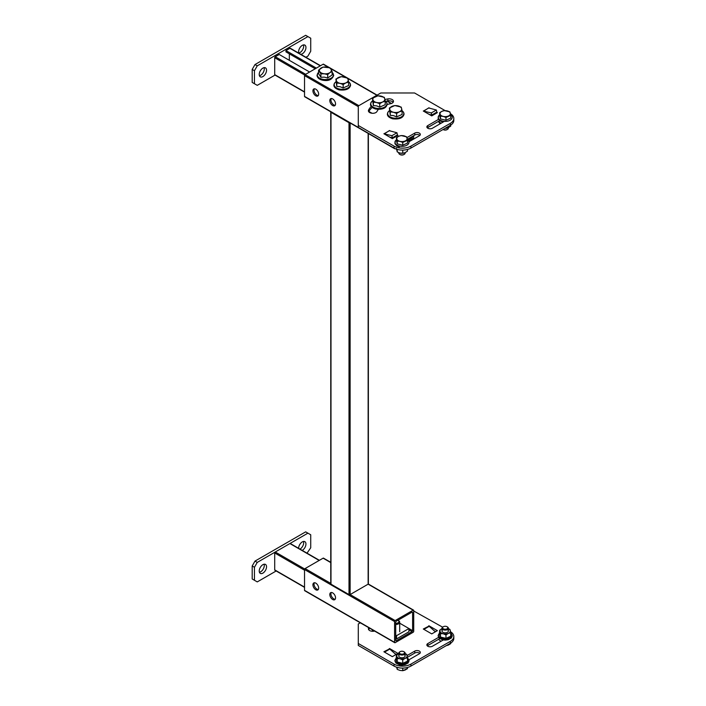 <?xml version="1.0" encoding="UTF-8"?>
<svg xmlns="http://www.w3.org/2000/svg" width="706" height="706" viewBox="0 0 706 706"><rect width="100%" height="100%" fill="white"/><g stroke="black" fill="none" stroke-linecap="round" stroke-linejoin="round"><path stroke-width="1.06" d="M332.676 592.881A4.059 2.347 -120 0 0 330.646 592.678A4.059 2.347 -120 0 0 330.029 595.935A4.059 2.347 -120 0 0 332.676 599.509A4.059 2.347 -120 0 0 334.706 599.712A4.059 2.347 -120 0 0 335.332 596.464A4.059 2.347 -120 0 0 332.676 592.881M335.191 599.253A4.059 2.347 60 0 1 333.806 598.865A4.059 2.347 60 0 1 331.29 592.493M315.794 583.13A4.059 2.347 -120 0 0 313.764 582.935A4.059 2.347 -120 0 0 313.137 586.183A4.059 2.347 -120 0 0 315.794 589.766A4.059 2.347 -120 0 0 317.824 589.96A4.059 2.347 -120 0 0 318.441 586.712A4.059 2.347 -120 0 0 315.794 583.13M318.3 589.501A4.059 2.347 60 0 1 316.915 589.113A4.059 2.347 60 0 1 314.399 582.75M413.169 610.169L395.157 620.574A0.794 0.459 120 0 0 394.592 621.545L394.592 642.345A0.794 0.459 120 0 0 395.157 642.672L413.169 632.267A0.794 0.459 120 0 0 413.725 631.296L413.725 610.496A0.794 0.459 120 0 0 413.169 610.169L368.135 584.171L368.135 133.381M412.039 612.12A0.794 0.459 -60 0 1 412.604 612.446L412.039 612.12L396.278 621.218A0.794 0.459 -60 0 0 395.722 622.198L395.722 640.395L396.278 640.721L412.039 631.623L408.942 629.831M395.722 635.197L396.56 635.682L408.942 628.534L412.604 630.643L412.604 612.446M412.604 630.643A0.794 0.459 -60 0 1 412.039 631.623M396.278 640.721A0.794 0.459 -60 0 1 395.722 640.395M394.592 621.545L304.533 569.548L304.533 590.348L394.592 642.345M304.533 569.548A0.794 0.459 -60 0 1 305.098 568.577L330.752 583.385M330.752 562.594L323.11 558.172L305.098 568.577M323.11 558.172A0.794 0.459 -60 0 1 323.507 558.137L330.752 562.32M305.098 590.675A0.794 0.459 -60 0 1 304.533 590.348M332.676 98.928A4.059 2.347 -120 0 0 330.646 98.725A4.059 2.347 -120 0 0 330.029 101.982A4.059 2.347 -120 0 0 332.676 105.556A4.059 2.347 -120 0 0 334.706 105.759A4.059 2.347 -120 0 0 335.332 102.502A4.059 2.347 -120 0 0 332.676 98.928M335.191 105.3A4.059 2.347 60 0 1 333.806 104.912A4.059 2.347 60 0 1 331.29 98.54M315.794 89.177A4.059 2.347 -120 0 0 313.764 88.982A4.059 2.347 -120 0 0 313.137 92.23A4.059 2.347 -120 0 0 315.794 95.813A4.059 2.347 -120 0 0 317.824 96.007A4.059 2.347 -120 0 0 318.441 92.76A4.059 2.347 -120 0 0 315.794 89.177M318.3 95.548A4.059 2.347 60 0 1 316.915 95.16A4.059 2.347 60 0 1 314.399 88.788M394.592 136.523L394.592 137.343M394.592 148.366L394.592 148.392A0.794 0.459 120 0 0 395.157 148.71L395.228 148.666M408.624 140.935L413.169 138.314A0.794 0.459 120 0 0 413.725 137.343L413.725 135.649M407.839 140.088L412.039 137.661L411.139 137.141M395.722 136.037L395.722 136.69M412.604 136.69A0.794 0.459 -60 0 1 412.039 137.661M305.098 96.722A0.794 0.459 -60 0 1 304.533 96.395L394.592 148.392M358.286 106.632L304.533 75.595L304.533 96.395M304.533 75.595A0.794 0.459 -60 0 1 305.098 74.624L358.851 105.653M328.687 67.441L323.11 64.22L305.098 74.624M323.11 64.22A0.794 0.459 -60 0 1 323.507 64.184L329.684 67.75M330.805 111.83A0.794 0.459 -0 0 0 330.99 112.316L349.002 122.712A0.794 0.459 -0 0 0 349.841 122.818M368.373 133.522L368.373 583.844A0.794 0.459 180 0 1 368.135 584.171L350.123 594.576A0.794 0.459 180 0 1 349.002 594.576L349.002 122.712M330.99 112.316L330.99 584.171L349.002 594.576M330.99 584.171A0.794 0.459 180 0 1 330.752 583.844L330.752 111.989M320.295 65.843L289.901 48.299L285.956 50.576L285.956 51.873L315.229 68.773M316.35 68.12L285.956 50.576M289.336 53.824L289.336 60.319M309.599 72.021L279.205 54.477L275.269 56.745L305.663 74.298M304.701 75.039L274.705 57.724L274.705 74.624L304.533 91.842M289.901 48.299A0.794 0.459 -60 0 1 290.298 48.255L320.524 65.711M275.269 74.942A0.794 0.459 -60 0 1 274.705 74.624M274.705 57.724A0.794 0.459 -60 0 1 275.269 56.745M300.791 54.318A5.171 2.983 120 0 0 305.945 47.487A5.171 2.983 120 0 0 304.868 45.113A5.171 2.983 120 0 0 300.88 46.508A5.171 2.983 120 0 0 298.62 51.715A5.171 2.983 120 0 0 298.938 53.25M298.823 52.985A5.171 2.983 120 0 0 303.686 46.19A5.171 2.983 120 0 0 303.483 44.91M259.226 74.457A5.171 2.983 120 0 0 260.293 76.83A5.171 2.983 120 0 0 264.282 75.445A5.171 2.983 120 0 0 266.541 70.238A5.171 2.983 120 0 0 265.465 67.864A5.171 2.983 120 0 0 261.485 69.25A5.171 2.983 120 0 0 259.226 74.457M259.429 75.727A5.171 2.983 120 0 0 264.291 68.932A5.171 2.983 120 0 0 264.088 67.661M305.892 57.265L307.913 56.101L310.728 51.22L310.728 38.221L307.913 36.597L257.258 65.843L254.442 70.724L254.442 83.723L257.258 85.347L275.031 75.083M307.913 36.597L305.663 35.3L254.998 64.546L257.258 65.843M254.442 70.724L252.192 69.417L252.192 82.417L254.442 83.723M252.192 69.417L254.998 64.546M319.165 560.449L289.901 543.549L275.269 552.004L304.701 568.992M304.533 570.201L274.705 552.975L274.705 569.874L304.533 587.101M275.269 570.201A0.794 0.459 -60 0 1 274.705 569.874M274.705 552.975A0.794 0.459 -60 0 1 275.269 552.004M289.901 543.549A0.794 0.459 -60 0 1 290.298 543.514L319.403 560.317M266.541 566.786A5.171 2.983 120 0 0 265.465 564.421A5.171 2.983 120 0 0 261.485 565.806A5.171 2.983 120 0 0 259.226 571.013A5.171 2.983 120 0 0 260.293 573.378A5.171 2.983 120 0 0 264.282 571.992A5.171 2.983 120 0 0 266.541 566.786M259.429 572.284A5.171 2.983 120 0 0 264.291 565.488A5.171 2.983 120 0 0 264.088 564.218M302.23 550.406A5.171 2.983 120 0 0 305.945 544.044A5.171 2.983 120 0 0 304.868 541.67A5.171 2.983 120 0 0 300.88 543.055A5.171 2.983 120 0 0 298.62 548.262A5.171 2.983 120 0 0 298.62 548.324M299.979 549.109A5.171 2.983 120 0 0 303.686 542.737A5.171 2.983 120 0 0 303.483 541.467M307.022 553.169L310.728 547.777L310.728 534.777L305.663 531.856L254.998 561.102L257.258 562.4L254.442 567.28L254.442 580.27L257.258 581.903L276.161 570.986M307.913 533.154L257.258 562.4M254.442 567.28L252.192 565.974L252.192 578.973L254.442 580.27M252.192 565.974L254.998 561.102M371.232 106.447A28.258 16.317 0 0 0 368.567 110.065A4.377 2.524 0 0 0 368.4 110.771A4.377 2.524 0 0 0 369.679 112.554A4.377 2.524 0 0 0 376.978 111.469A19.503 11.261 180 0 1 378.416 109.395M438.929 119.155L427.801 125.58A3.265 1.889 0 0 0 426.848 126.904A3.265 1.889 0 0 0 427.801 128.236A3.265 1.889 0 0 0 432.416 128.236L444.321 121.37M429.751 108.239L428.93 107.771L423.582 111.177M423.688 110.904L428.754 107.974L436.37 110.012L436.802 112.148L431.737 115.078L431.304 112.942L423.3 111.018L431.737 115.89L437.367 112.642L436.661 112.236M390.347 130.989L389.527 130.513L384.179 133.928M384.285 133.646L389.35 130.725L396.966 132.763L397.407 134.899L392.342 137.82L391.901 135.684L383.896 133.761L392.342 138.641L397.972 135.393L397.266 134.978M445.115 110.613L414.572 92.98L380.799 92.98L358.286 105.979L358.286 125.474L394.027 146.116A11.94 6.892 0 0 0 410.918 146.116L450.313 123.365A11.94 6.892 0 0 0 453.808 118.493A11.94 6.892 0 0 0 450.41 113.675M358.286 125.474L358.286 127.424L394.027 148.066L394.027 146.116M410.918 146.116L410.918 148.066L450.313 125.315L450.313 123.365M393.136 102.317A4.377 2.524 0 0 0 387.885 100.87A28.258 16.317 0 0 0 385.644 101.302M372.238 107.462A28.258 16.317 0 0 0 368.717 111.724M396.278 136.364L395.572 135.958M435.681 113.613L434.975 113.207M419.841 135.42A3.265 1.889 0 0 0 414.74 135.067L407.327 139.347M439.706 120.647L427.801 127.521A3.265 1.889 0 0 0 427.315 127.883M453.808 118.493L453.808 120.444A11.94 6.892 180 0 1 450.313 125.315M410.918 148.066A11.94 6.892 180 0 1 394.027 148.066M387.188 104.47A19.503 11.261 180 0 1 390.312 103.773A4.377 2.524 0 0 0 393.471 101.346A4.377 2.524 0 0 0 387.885 98.919A28.258 16.317 0 0 0 384.894 99.52M408.898 141.818L419.355 135.781A3.265 1.889 0 0 0 420.317 134.449A3.265 1.889 0 0 0 418.296 132.71A3.265 1.889 0 0 0 414.74 133.116L406.947 137.617M392.342 137.82L389.703 137.123M396.966 132.763L391.901 135.684M431.737 115.078L429.107 114.372M436.37 110.012L431.304 112.942M407.415 657.304L414.74 653.068A3.265 1.889 180 0 1 419.355 653.068A3.265 1.889 180 0 1 419.841 653.421M407.088 655.539L414.74 651.117A3.265 1.889 180 0 1 419.355 651.117A3.265 1.889 180 0 1 420.317 652.45A3.265 1.889 180 0 1 419.355 653.782L408.721 659.925M389.527 648.514L397.972 653.394L392.342 656.642L383.896 651.77L389.527 648.867M428.93 625.772L437.367 630.643L431.737 633.891L423.3 629.02L428.93 626.116M413.725 610.981L442.618 627.175M450.313 643.316L450.313 641.366A11.94 6.892 0 0 0 453.808 636.494L453.808 638.445A11.94 6.892 180 0 1 450.313 643.316L410.918 666.067A11.94 6.892 180 0 1 394.027 666.067L394.027 664.117L358.286 643.484L358.286 623.98L360.307 622.816M358.286 643.484L358.286 645.434L394.027 666.067M450.313 641.366L410.918 664.117L410.918 666.067M374.904 630.979A4.377 2.524 180 0 1 368.4 628.772A4.377 2.524 180 0 1 368.567 628.066A28.258 16.317 180 0 1 368.761 627.696M444.409 639.318L432.416 646.246A3.265 1.889 180 0 1 428.86 646.652A3.265 1.889 180 0 1 426.848 644.913A3.265 1.889 180 0 1 427.801 643.581L439.035 637.086M394.027 664.117A11.94 6.892 0 0 0 410.918 664.117M453.808 636.494A11.94 6.892 0 0 0 450.543 631.755M368.717 629.726A28.258 16.317 180 0 1 369.67 628.225M434.172 630.749L435.681 631.623M394.769 653.5L396.278 654.365M427.315 645.884A3.265 1.889 180 0 1 427.801 645.531L439.767 638.621M384.179 651.929L384.179 651.603A2.974 1.721 -120 0 1 384.726 652L385.502 652.697M423.582 629.178L423.582 628.861A2.974 1.721 -120 0 1 424.121 629.258L424.906 629.946M428.648 625.931A2.974 1.721 60 0 1 429.186 626.328L435.364 631.799M389.244 648.682A2.974 1.721 60 0 1 389.791 649.079L395.96 654.55M396.56 635.682L396.56 638.93L408.942 631.782L408.942 628.534L399.702 623.195M395.722 638.445L396.56 638.93M395.722 623.38A3.186 1.836 0 0 0 398.661 622.251A3.186 1.836 0 0 0 397.972 620.247L398.528 620.574A3.98 2.294 180 0 1 399.702 622.198A3.98 2.294 180 0 1 395.722 624.492M397.972 620.247L398.528 620.574M343.151 87.95L339.965 86.67L336.78 86.432L335.88 79.063L341.342 76.636L347.714 78.154L348.164 79.69A5.966 3.451 180 0 1 347.758 81.464A5.966 3.451 180 0 1 345.878 82.876L343.151 84.526L343.151 87.95L348.614 85.532L348.614 82.099L345.878 82.876A5.966 3.451 180 0 1 339.965 83.334L336.78 83.008L335.88 79.063M343.151 84.526L339.965 83.334A5.966 3.451 180 0 1 336.33 80.599A5.966 3.451 180 0 1 338.606 77.413A5.966 3.451 180 0 1 344.528 76.963A5.966 3.451 180 0 1 348.164 79.69L348.614 82.099M336.78 86.432L336.78 83.008M372.177 629.673L372.6 631.296M327.69 78.004L324.301 77.13L320.903 77.298L318.574 73.548L318.574 70.123L323.03 67.088L329.817 67.794L330.982 69.232A5.966 3.451 180 0 1 331.238 71.006A5.966 3.451 180 0 1 329.914 72.621L327.69 74.58L327.69 78.004L332.147 74.968L332.147 71.535L329.914 72.621A5.966 3.451 180 0 1 324.301 73.786L320.903 73.865L318.574 70.123M327.69 74.58L324.301 73.786A5.966 3.451 180 0 1 319.739 71.562A5.966 3.451 180 0 1 320.806 68.173A5.966 3.451 180 0 1 326.419 67.008A5.966 3.451 180 0 1 330.982 69.232L332.147 71.535M320.903 77.298L320.903 73.865M396.622 116.869L393.436 115.599L390.25 115.352L389.35 107.983L394.813 105.556L401.185 107.083L401.635 108.618A5.966 3.451 180 0 1 401.237 110.383A5.966 3.451 180 0 1 399.358 111.804L396.622 113.445L396.622 116.869L402.085 114.451L402.085 111.027L399.358 111.804A5.966 3.451 180 0 1 393.436 112.254L390.25 111.927L389.35 107.983M396.622 113.445L393.436 112.254A5.966 3.451 180 0 1 389.8 109.518A5.966 3.451 180 0 1 392.077 106.332A5.966 3.451 180 0 1 397.999 105.882A5.966 3.451 180 0 1 401.635 108.618L402.085 111.027M390.25 115.352L390.25 111.927M379.731 107.127L376.545 105.847L373.368 105.6L372.459 98.231L377.931 95.804L384.302 97.331L384.752 98.866A5.966 3.451 180 0 1 384.346 100.631A5.966 3.451 180 0 1 382.467 102.052L379.731 103.703L379.731 107.127L385.202 104.7L385.202 101.276L382.467 102.052A5.966 3.451 180 0 1 376.545 102.502L373.368 102.176L372.459 98.231M379.731 103.703L376.545 102.502A5.966 3.451 180 0 1 372.909 99.767A5.966 3.451 180 0 1 375.195 96.581A5.966 3.451 180 0 1 381.116 96.131A5.966 3.451 180 0 1 384.752 98.866L385.202 101.276M373.368 105.6L373.368 102.176M439.67 112.704L440.456 118.926L445.971 120.241L450.71 118.14L450.71 115.343L448.345 116.022A5.171 2.983 180 0 1 443.218 116.411A5.171 2.983 180 0 1 440.067 114.037L439.67 112.704L442.044 111.283A5.171 2.983 180 0 1 447.172 110.886A5.171 2.983 180 0 1 450.322 113.26A5.171 2.983 180 0 1 448.345 116.022L445.971 117.443L445.971 120.241L450.71 118.14L450.71 115.343L445.971 117.443L445.971 120.241L440.456 118.926L440.067 114.037A5.171 2.983 180 0 1 442.044 111.283L444.409 110.604L449.934 111.927L450.71 115.343L450.322 113.26A5.171 2.983 180 0 1 448.345 116.022A5.171 2.983 180 0 1 443.218 116.411L445.971 117.443L443.218 116.411A5.171 2.983 180 0 1 440.067 114.037L439.67 112.704L439.67 115.502L440.456 118.926L440.456 116.128L443.218 116.411L440.456 116.128L440.067 114.037A5.171 2.983 180 0 1 442.044 111.283L444.409 110.604L447.172 110.886L449.934 111.927L450.322 113.26A5.171 2.983 180 0 0 447.172 110.886A5.171 2.983 180 0 0 442.044 111.283L439.67 112.704M443.977 129.798A3.186 1.836 180 0 1 443.094 129.48A3.186 1.836 180 0 0 443.977 129.798A3.186 1.836 180 0 0 447.445 129.401A3.186 1.836 180 0 1 443.977 129.798M448.381 128.095A3.186 1.836 180 0 1 447.445 129.401A3.186 1.836 180 0 0 448.381 128.095L448.381 128.095M447.013 129.648A2.577 1.483 180 0 1 444.206 129.975A2.577 1.483 180 0 1 443.377 129.648L443.377 129.648A2.577 1.483 180 0 0 444.206 129.975A2.577 1.483 180 0 0 447.013 129.648L447.445 129.401L447.013 129.648M396.445 137.661L397.231 143.883L402.747 145.198L407.486 143.097L407.486 140.3L405.12 140.979A5.171 2.983 180 0 1 399.984 141.368A5.171 2.983 180 0 1 396.834 138.994L396.445 137.661L398.811 136.24A5.171 2.983 180 0 1 403.947 135.843A5.171 2.983 180 0 1 407.097 138.217A5.171 2.983 180 0 1 405.12 140.979L402.747 142.4L402.747 145.198L407.486 143.097L407.486 140.3L402.747 142.4L402.747 145.198L397.231 143.883L396.834 138.994A5.171 2.983 180 0 1 398.811 136.24L401.185 135.561L406.7 136.885L407.486 140.3L407.097 138.217A5.171 2.983 180 0 1 405.12 140.979A5.171 2.983 180 0 1 399.984 141.368L402.747 142.4L399.984 141.368A5.171 2.983 180 0 1 396.834 138.994L396.445 137.661L396.445 140.459L397.231 143.883L397.231 141.085L399.984 141.368L397.231 141.085L396.834 138.994A5.171 2.983 180 0 1 398.811 136.24L401.185 135.561L403.947 135.843L406.7 136.885L407.097 138.217A5.171 2.983 180 0 0 403.947 135.843A5.171 2.983 180 0 0 398.811 136.24L396.445 137.661M400.752 154.755A3.186 1.836 180 0 1 399.711 154.358A3.186 1.836 180 0 1 398.784 153.061L398.784 153.061A3.186 1.836 180 0 0 399.711 154.358A3.186 1.836 180 0 0 400.752 154.755A3.186 1.836 180 0 0 404.22 154.358A3.186 1.836 180 0 1 400.752 154.755M405.147 153.061A3.186 1.836 180 0 1 404.22 154.358A3.186 1.836 180 0 0 405.147 153.061L405.147 153.061M403.788 154.605A2.577 1.483 180 0 1 400.982 154.932A2.577 1.483 180 0 1 400.143 154.605L399.711 154.358L400.143 154.605A2.577 1.483 180 0 0 400.982 154.932A2.577 1.483 180 0 0 403.788 154.605L404.22 154.358L403.788 154.605M450.71 643.643L450.71 643.078L448.345 645.072L450.71 643.643M445.971 645.743L448.345 645.072L445.971 645.743M442.944 626.954A3.186 1.836 0 0 0 442.009 628.252A3.186 1.836 0 0 0 443.977 629.946A3.186 1.836 0 0 0 448.381 628.252A3.186 1.836 0 0 0 447.445 626.954A3.186 1.836 0 0 1 448.381 628.252L448.381 631.005L448.381 628.252A3.186 1.836 0 0 1 443.977 629.946A3.186 1.836 0 0 1 442.009 628.252L442.009 631.005L442.009 628.252A3.186 1.836 0 0 1 442.944 626.954L443.377 626.699A2.577 1.483 0 0 0 444.206 629.125A2.577 1.483 0 0 0 447.33 628.578A2.577 1.483 0 0 0 447.013 626.699A2.577 1.483 0 0 0 446.174 626.381A2.577 1.483 0 0 0 443.377 626.699A2.577 1.483 0 0 0 444.206 629.125A2.577 1.483 0 0 0 447.33 628.578A2.577 1.483 0 0 0 447.013 626.699A2.577 1.483 0 0 0 446.174 626.381A2.577 1.483 0 0 0 443.377 626.699L442.944 626.954M396.666 667.214L397.231 669.385L397.231 667.382L397.231 669.385L399.984 670.418L402.747 670.7L402.747 668.079L402.747 670.7L407.486 668.6L407.486 667.444L407.486 668.6L405.12 670.029L402.747 670.7L399.984 670.418L397.231 669.385L396.666 667.214M399.711 651.912A3.186 1.836 0 0 0 398.784 653.209A3.186 1.836 0 0 0 400.752 654.903A3.186 1.836 0 0 0 405.147 653.209A3.186 1.836 0 0 0 404.22 651.912A3.186 1.836 0 0 1 405.147 653.209L405.147 655.962L405.147 653.209A3.186 1.836 0 0 1 400.752 654.903A3.186 1.836 0 0 1 398.784 653.209L398.784 655.962L398.784 653.209A3.186 1.836 0 0 1 399.711 651.912L400.143 651.656A2.577 1.483 0 0 0 400.982 654.083A2.577 1.483 0 0 0 404.106 653.535A2.577 1.483 0 0 0 403.788 651.656A2.577 1.483 0 0 0 402.95 651.338A2.577 1.483 0 0 0 400.143 651.656A2.577 1.483 0 0 0 400.982 654.083A2.577 1.483 0 0 0 404.106 653.535A2.577 1.483 0 0 0 403.788 651.656A2.577 1.483 0 0 0 402.95 651.338A2.577 1.483 0 0 0 400.143 651.656L399.711 651.912M450.71 125.077L450.71 126.145L448.345 127.715L445.971 127.821M447.586 127.998A5.171 2.983 180 0 1 447.569 128.007L448.345 127.715M439.67 123.303L439.75 124.009M445.133 128.307L445.971 128.245M447.569 128.007A5.171 2.983 180 0 1 445.089 128.333M407.486 149.443L407.486 151.102L405.12 152.672L402.747 153.202L402.747 150.078M404.353 152.955A5.171 2.983 180 0 1 404.335 152.964L405.12 152.672M397.231 149.381L397.231 151.887L399.984 153.07L402.747 153.202M396.445 148.463L397.231 151.887M399.596 152.964L399.984 153.07A5.171 2.983 180 0 1 399.596 152.964A5.171 2.983 180 0 1 399.534 152.937M404.335 152.964A5.171 2.983 180 0 1 399.984 153.07M443.077 629.628A3.186 1.836 0 0 0 443.977 632.7A3.186 1.836 0 0 0 447.895 631.976A3.186 1.836 0 0 0 447.304 629.628M450.71 635.241L451.002 636.653L446.015 638.868L440.209 637.474L439.388 633.882L439.67 630.202L442.044 628.631M450.71 636.265L450.71 632.841L448.345 633.37L445.971 634.941L445.971 638.365L450.71 636.265L451.002 636.653L450.71 636.265M439.388 633.882L440.456 637.041L440.456 633.626L443.218 633.759A5.171 2.983 0 0 0 448.345 633.37A5.171 2.983 0 0 0 450.322 630.608A5.171 2.983 0 0 0 448.381 628.649L449.934 629.417L450.71 632.841M440.209 637.474L440.456 637.041L445.971 638.365L446.015 638.868M440.456 633.626L440.067 631.393A5.171 2.983 0 0 0 443.218 633.759L445.971 634.941M442.009 628.649A5.171 2.983 0 0 0 440.067 631.393L439.67 630.202M399.852 654.586A3.186 1.836 0 0 0 400.752 657.657A3.186 1.836 0 0 0 404.662 656.933A3.186 1.836 0 0 0 404.079 654.586M407.486 660.198L407.777 661.61L402.791 663.825L396.984 662.431L396.154 658.839L396.445 655.159L398.811 653.588M407.486 661.222L407.486 657.798L405.12 658.327L402.747 659.898L402.747 663.322L407.486 661.222L407.777 661.61L407.486 661.222M405.147 653.588L406.7 654.374L407.486 657.798M396.154 658.839L397.231 661.999L397.231 658.583L399.984 658.716L402.747 659.898M396.984 662.431L397.231 661.999L402.747 663.322L402.791 663.825M397.231 658.583L396.445 655.159M398.784 653.606A5.171 2.983 0 0 0 396.834 656.351A5.171 2.983 0 0 0 399.984 658.716A5.171 2.983 0 0 0 405.12 658.327A5.171 2.983 0 0 0 407.097 655.565A5.171 2.983 0 0 0 405.147 653.606M350.123 122.985L350.123 594.576L395.157 620.574M368.876 111.442L372.018 113.26M391.23 103.553L386.888 101.046M376.863 95.257L347.837 78.498M345.869 77.36L330.426 68.447M427.801 127.521L427.801 125.58M414.74 135.067L414.74 133.116M387.885 100.87L387.885 98.919M368.567 111.469L368.567 110.065M414.74 651.117L414.74 653.068M427.801 643.581L427.801 645.531M368.567 628.066L368.567 629.47M424.121 629.258L429.186 626.328M384.726 652L389.791 649.079M348.561 81.764A8.066 4.66 180 0 1 348.685 87.465A8.066 4.66 180 0 1 339.162 88.965A8.066 4.66 180 0 1 335.88 81.808M332.147 72.391A8.066 4.66 180 0 1 332.067 77.501A8.066 4.66 180 0 1 323.922 79.496A8.066 4.66 180 0 1 318.574 72.391M402.032 110.692A8.066 4.66 180 0 1 402.155 116.384A8.066 4.66 180 0 1 392.633 117.884A8.066 4.66 180 0 1 389.35 110.727L387.815 112.342L387.356 114.037C387.329 116.093 389.085 117.673 392.624 118.793C399.349 119.552 403.161 117.964 404.079 114.037L403.62 112.342L402.032 110.657M385.149 100.94A8.066 4.66 180 0 1 385.273 106.641A8.066 4.66 180 0 1 375.751 108.133A8.066 4.66 180 0 1 372.459 100.976L370.932 102.591L370.474 104.294C370.447 106.341 372.194 107.921 375.742 109.051C382.458 109.801 386.279 108.221 387.188 104.294L386.729 102.591L385.141 100.914M442.521 121.088A6.989 4.033 180 0 1 439.67 114.884A6.989 4.033 180 0 0 442.521 121.088A6.989 4.033 180 0 0 450.799 119.773A6.989 4.033 180 0 0 450.631 114.822A6.989 4.033 180 0 1 450.799 119.773A6.989 4.033 180 0 1 442.521 121.088M399.296 146.045A6.989 4.033 180 0 1 396.445 139.841L395.475 140.715L394.901 143.68L396.904 145.886L399.278 146.813L396.904 145.886L394.901 143.68L395.475 140.715L396.445 139.814A6.989 4.033 180 0 0 399.296 146.045A6.989 4.033 180 0 0 407.565 144.73A6.989 4.033 180 0 0 407.397 139.779A6.989 4.033 180 0 1 407.565 144.73A6.989 4.033 180 0 1 399.296 146.045M438.761 639.204A6.689 3.857 0 0 0 441.126 641.216A6.689 3.857 0 0 1 438.761 639.204M441.162 123.188A6.628 3.83 180 0 1 438.805 121.176M439.67 633.132A6.804 3.927 0 0 0 442.591 639.045A6.804 3.927 0 0 0 450.525 637.862A6.804 3.927 0 0 0 450.71 633.132M396.445 658.089A6.804 3.927 0 0 0 399.367 664.002A6.804 3.927 0 0 0 407.3 662.819A6.804 3.927 0 0 0 407.486 658.089M413.566 610.134L368.32 584.012M394.76 642.707L304.701 590.71M394.76 148.754L304.701 96.757M391.521 103.447L387.241 100.976M377.092 95.125L329.896 67.873M304.533 92.115L274.863 74.986M304.533 587.366L274.863 570.236M399.702 622.198L399.702 631.755M348.552 81.737L350.141 83.423L350.6 85.117C349.691 89.044 345.878 90.633 339.154 89.874C335.615 88.753 333.859 87.165 333.885 85.117L334.344 83.423L335.88 81.781M332.147 72.356L333.717 75.365C332.252 79.381 328.987 81.066 323.922 80.405C319.712 79.849 317.4 78.172 317.003 75.365L318.574 72.356M439.67 114.857L438.7 115.758L438.126 118.723L440.129 120.929L442.503 121.856L440.129 120.929L438.126 118.723L438.7 115.758L439.67 114.857M440.279 123.7L438.241 121.503M450.71 633.044L452.317 635.806L451.302 638.048L448.319 639.689L445.168 640.121L442.547 639.812L439.132 638.092L438.073 635.788L439.67 633.044M407.486 658.001L409.092 660.763L408.068 663.005L405.094 664.646L401.943 665.078L399.314 664.77L395.907 663.049L394.839 660.745L396.445 658.001"/></g></svg>
